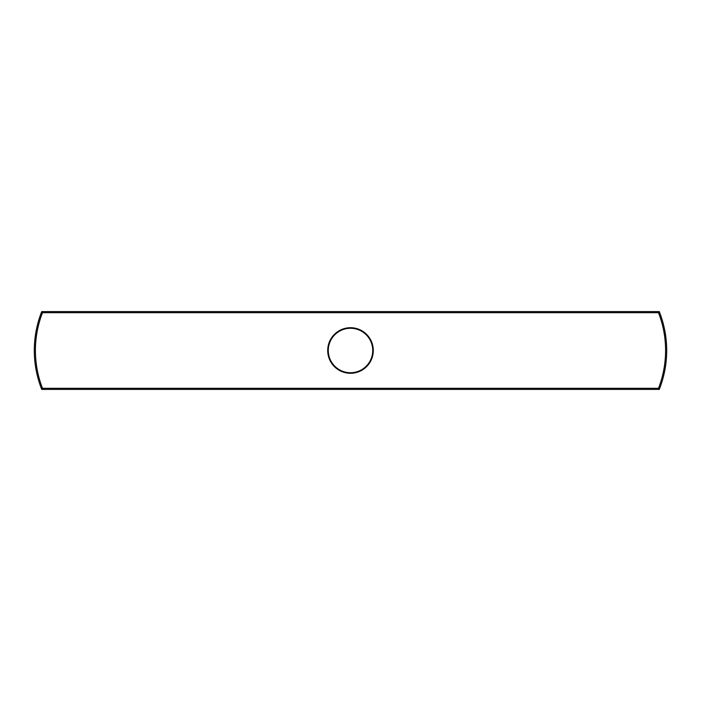 <?xml version="1.0" encoding="UTF-8"?>
<svg xmlns="http://www.w3.org/2000/svg" width="701" height="701" viewBox="0 0 701 701"><rect width="100%" height="100%" fill="white"/><g stroke="black" fill="none" stroke-linecap="round" stroke-linejoin="round"><path stroke-width="1.05" d="M41.727 311.603A105.588 105.588 0 0 0 41.727 389.397L659.273 389.397A105.588 105.588 0 0 0 659.273 311.603L41.727 311.603L42.489 312.707A104.475 104.475 0 0 0 42.489 388.293L658.511 388.293A104.475 104.475 0 0 0 658.511 312.707L42.489 312.707M664.303 328.129L664.005 326.806M664.609 329.593L665.021 331.731M664.154 373.563L664.399 372.415M373.282 350.5A22.782 22.782 0 0 1 350.5 373.282A22.782 22.782 0 0 1 327.717 350.5A22.782 22.782 0 0 1 350.5 327.717A22.782 22.782 0 0 1 373.282 350.5M659.273 311.603L658.511 312.707M659.273 389.397L658.511 388.293M41.727 389.397L42.489 388.293M35.05 363.057L35.839 368.481M36.697 372.871L36.995 374.194M36.391 371.407L35.979 369.269M36.881 327.279L36.987 326.824M35.865 332.388L35.05 337.943M372.73 350.5A22.23 22.23 0 0 0 350.5 328.27A22.23 22.23 0 0 0 328.27 350.5A22.23 22.23 0 0 1 361.611 331.249A22.23 22.23 0 0 1 361.611 369.751A22.23 22.23 0 0 1 328.27 350.5A22.23 22.23 0 0 0 350.5 372.73A22.23 22.23 0 0 0 372.73 350.5M665.95 337.943L665.161 332.519M665.161 368.454L665.95 363.057"/></g></svg>
